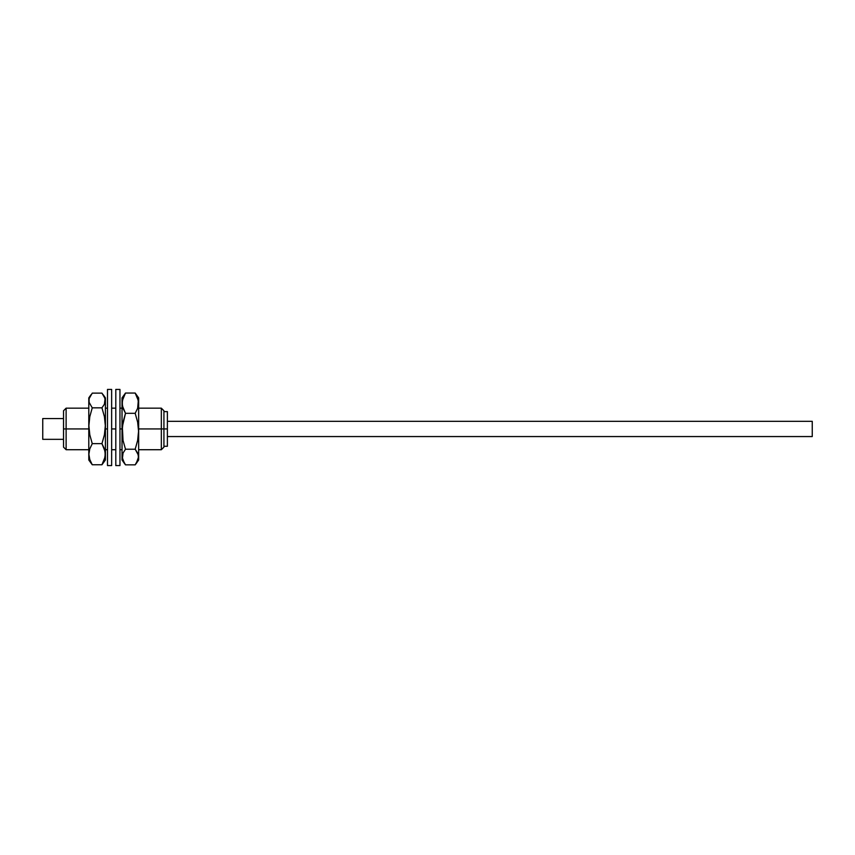 <?xml version="1.0" encoding="UTF-8"?>
<svg xmlns="http://www.w3.org/2000/svg" width="855" height="855" viewBox="0 0 855 855"><rect width="100%" height="100%" fill="white"/><g stroke="black" fill="none" stroke-linecap="round" stroke-linejoin="round"><path stroke-width="1.28" d="M66.124 428.943L66.124 408.166L66.124 428.943L88.792 428.943L66.124 428.943L66.124 449.719L66.124 428.943L63.527 428.943L66.124 428.943M63.527 410.763L63.527 447.122L63.527 410.763L66.124 408.166L88.792 408.166M161.328 428.943L163.925 428.943L163.925 410.763L163.925 428.943L167.388 428.943L167.388 411.629L167.388 428.943L163.925 428.943L163.925 447.122L163.925 428.943L161.328 428.943L161.328 408.166L161.328 428.943L138.649 428.943L161.328 428.943L161.328 449.719L161.328 428.943M105.411 428.943L107.495 428.943L105.411 428.943M111.642 428.943L115.799 428.943L111.642 428.943M119.957 428.943L122.03 428.943L119.957 428.943M42.75 418.555L42.75 439.331L63.527 439.331L42.75 439.331L42.75 418.555L63.527 418.555L42.75 418.555M167.388 446.257L167.388 428.943L167.388 446.257L163.925 446.257M812.25 421.323L167.388 421.323L812.25 421.323L812.25 436.563L812.25 421.323M167.388 436.563L812.25 436.563L167.388 436.563M104.417 404.201L105.09 398.58L101.948 393.129L104.406 396.741L105.325 400.45L104.417 404.201L101.948 407.835L104.417 416.674L105.325 425.726L104.406 434.864L101.948 443.649L104.406 448.832L105.325 454.165L104.417 459.552L101.948 464.757L105.411 460.001L101.948 464.757L92.255 464.757L89.807 459.573L88.877 454.24L89.796 448.854L92.255 443.649L89.807 434.864L88.877 425.726L89.796 416.674L92.255 407.835L89.123 402.384L89.112 398.622L92.255 393.129L101.948 393.129L92.255 393.129L89.112 398.622L89.123 402.384L92.255 407.835L101.948 407.835L92.255 407.835L89.796 416.674L88.877 425.726L89.807 434.864L92.255 443.649L101.948 443.649L92.255 443.649L89.796 448.854L88.877 454.24L89.807 459.573L92.255 464.757L101.948 464.757L105.411 459.872M90.961 394.786L88.792 397.885L88.792 459.84L92.255 464.757L88.792 459.872M105.411 398.045L105.411 459.84L105.411 397.885L103.241 394.786M88.792 398.045L88.792 460.001L92.255 464.757M101.948 407.835L104.417 416.674L105.325 425.726L104.406 434.864L101.948 443.649L105.09 451.472L105.101 456.88L101.948 464.757M115.799 465.58L119.957 465.58L119.957 389.42L115.799 389.42L115.799 465.58L115.799 389.42L119.957 389.42L119.957 465.58L115.799 465.58M107.495 465.58L111.642 465.58L111.642 389.42L107.495 389.42L107.495 465.58L107.495 389.42L111.642 389.42L111.642 465.58L107.495 465.58M135.186 413.318L137.655 422.188L138.563 431.262L137.644 440.421L135.186 449.228L138.318 455.02L138.328 459.017L135.186 464.842L125.493 464.842L122.361 459.06L123.035 453.075L125.493 449.228L135.186 449.228L125.493 449.228L123.035 440.421L122.351 426.698L125.493 413.318L135.186 413.318L137.655 422.188L138.563 431.262L137.644 440.421L135.186 449.228L137.644 453.065L138.563 457.008L136.169 463.549L138.649 460.001L138.649 397.97L135.186 393.043L138.649 397.885L135.186 393.043L125.493 393.043L122.03 397.97L122.03 460.001L124.509 463.549L122.115 457.072L123.035 453.075L125.493 449.228L123.035 440.421L122.115 431.262L123.024 422.188L125.493 413.318L122.361 405.804L122.351 400.61L125.493 393.043L135.186 393.043L137.644 398.013L138.563 403.143L137.644 408.316L135.186 413.318L125.493 413.318L123.035 408.348L122.115 403.218L123.035 398.045L125.493 393.043L122.03 397.885L122.03 459.915M138.318 402.865L138.563 400.877L138.318 402.865M136.169 463.549L135.186 464.842L125.493 464.842L124.509 463.549M122.115 400.813L122.351 402.833L122.115 400.813M138.649 397.97L138.649 459.915M122.03 397.97L125.493 393.043M135.186 393.043L138.318 400.557L137.644 408.316M138.649 408.166L161.328 408.166L163.925 410.763M163.925 411.629L167.388 411.629M105.411 408.166L107.495 408.166M111.642 408.166L115.799 408.166M119.957 408.166L122.03 408.166M63.527 447.122L66.124 449.719L88.792 449.719M105.411 449.719L107.495 449.719M111.642 449.719L115.799 449.719M119.957 449.719L122.03 449.719M138.649 449.719L161.328 449.719L163.925 447.122"/></g></svg>
